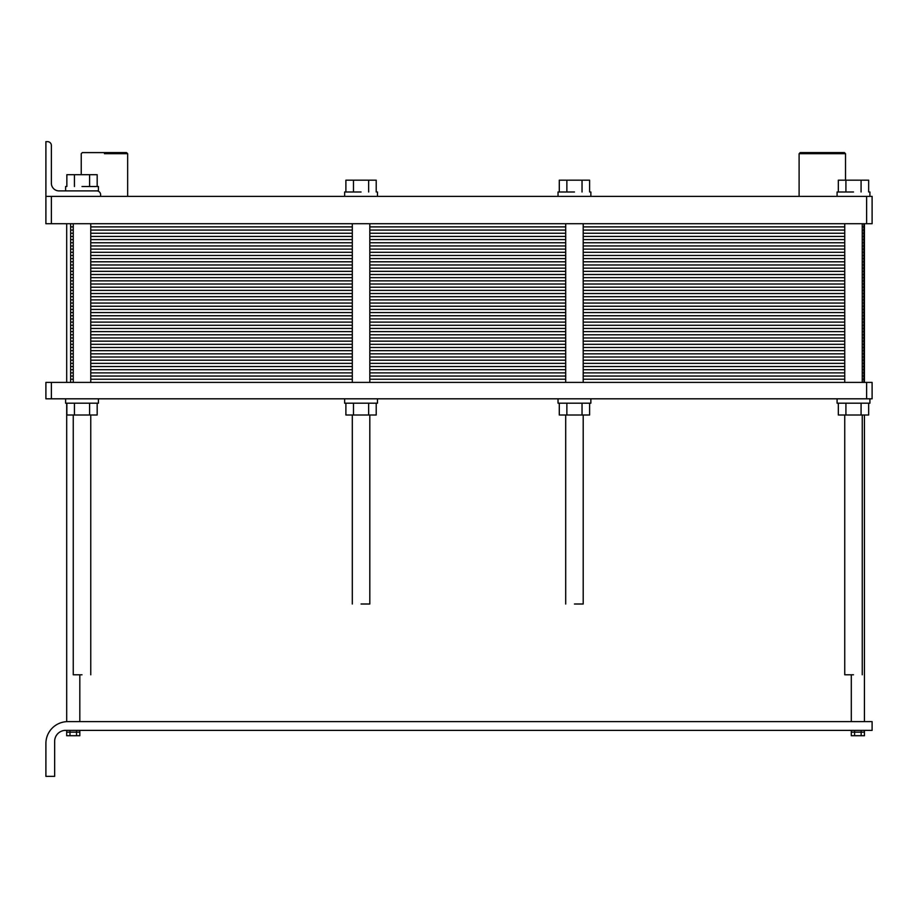 <?xml version="1.0" encoding="UTF-8"?>
<svg xmlns="http://www.w3.org/2000/svg" width="918" height="918" viewBox="0 0 918 918"><rect width="100%" height="100%" fill="white"/><g stroke="black" fill="none" stroke-linecap="round" stroke-linejoin="round"><path stroke-width="1.38" d="M853.499 191.988L837.078 191.988L853.499 191.988M838.329 180.169L868.658 180.169L868.658 191.988L868.658 180.169L861.084 180.169L861.084 191.988L861.084 180.169L845.914 180.169L845.914 191.988L845.914 180.169L838.329 180.169L838.329 191.988L838.329 180.169M822.31 152.595L800.209 152.595L799.108 153.685L845.512 153.685L799.108 153.685L799.108 196.372L799.108 153.685L800.209 152.595L799.108 153.685L799.108 196.372L799.108 153.685L800.209 152.595L844.411 152.595L822.31 152.595M574.45 191.988L558.029 191.988L574.45 191.988M559.291 180.169L589.608 180.169L589.608 191.988L589.608 180.169L582.035 180.169L582.035 191.988L582.035 180.169L566.865 180.169L566.865 191.988L566.865 180.169L559.291 180.169L559.291 191.988L559.291 180.169M361.061 191.988L344.64 191.988L361.061 191.988M345.891 180.169L376.219 180.169L376.219 191.988L376.219 180.169L368.646 180.169L368.646 191.988L368.646 180.169L353.476 180.169L353.476 191.988L353.476 180.169L345.891 180.169L345.891 191.988L345.891 180.169M74.427 186.515L74.427 174.695L97.17 174.695L97.17 186.515L97.17 174.695L89.597 174.695L89.597 186.515L89.597 174.695L66.853 174.695L74.427 174.695L74.427 186.515M66.853 186.515L66.853 174.695L66.853 186.515M82.012 186.515L98.421 186.515L82.012 186.515M98.421 190.898L59.027 190.898A7.665 7.665 0 0 1 51.374 183.233L51.374 145.48A3.833 3.833 0 0 0 47.541 141.647L45.9 141.647L45.9 196.372L872.1 196.372L872.1 223.728L866.626 223.728L866.626 196.372L872.1 196.372L872.1 223.728L866.626 223.728L866.626 196.372L51.374 196.372L51.374 223.728L866.626 223.728L45.9 223.728L45.9 196.372L51.374 196.372L51.374 223.728L45.9 223.728L45.9 141.647L47.541 141.647A3.833 3.833 0 0 1 51.374 145.48L51.374 183.233A7.665 7.665 0 0 0 59.027 190.898A7.665 7.665 0 0 1 51.374 183.233A7.665 7.665 0 0 0 59.027 190.898L96.78 190.898A3.833 3.833 0 0 1 100.613 194.731A3.833 3.833 0 0 0 96.78 190.898L98.421 190.898L98.421 186.515L98.421 190.898M104.445 153.685L127.648 153.685L104.445 153.685M104.445 152.595L82.345 152.595L81.243 153.685L81.243 174.695L81.243 153.685L82.345 152.595L81.243 153.685L82.345 152.595L126.546 152.595L104.445 152.595M100.613 196.372L100.613 194.731L100.613 196.372M361.061 604.01L369.816 604.01L361.061 604.01M853.499 674.799L844.744 674.799L853.499 674.799M851.307 730.384L851.307 735.708L854.589 735.708L851.307 735.708L851.307 730.384L851.307 732.139L854.589 732.139L854.589 730.384L854.589 735.708L861.164 735.708L854.589 735.708L854.589 730.384L854.601 732.139L854.589 730.384L854.601 732.139L851.307 732.139L851.307 730.384M864.446 730.384L864.446 735.708L861.164 735.708L861.153 730.384L861.164 735.708L864.446 735.708L864.446 730.384M864.435 732.139L864.435 730.384L864.435 732.139L854.601 732.139L861.153 732.139L861.153 730.384L861.164 732.139L864.435 732.139M872.1 730.384L872.1 721.628L67.783 721.628A21.883 21.883 0 0 0 45.9 743.523L45.9 776.353L54.655 776.353L54.655 741.331A10.947 10.947 0 0 1 65.603 730.384L872.1 730.384L872.1 721.628L67.783 721.628A21.883 21.883 0 0 0 45.9 743.523L45.9 776.353L54.655 776.353L54.655 741.331A10.947 10.947 0 0 1 65.603 730.384L872.1 730.384M66.681 730.384L66.681 735.708L69.975 735.708L66.681 735.708L66.681 730.384L66.693 732.139L69.963 732.139L69.963 730.384L69.963 732.139L66.693 732.139L66.693 730.384M79.832 730.384L79.832 735.708L69.975 735.708L69.975 730.384L69.986 732.139L76.538 732.139L76.538 735.708L69.975 735.708L69.975 730.384L69.986 732.139L76.538 732.139L76.538 730.384L76.55 732.139L79.82 732.139L79.82 730.384L79.832 735.708L76.538 735.708L76.538 730.384L76.55 732.139L79.82 732.139L79.82 730.384M82.012 674.799L73.256 674.799L82.012 674.799M574.45 604.01L583.205 604.01L574.45 604.01M51.374 398.814L45.9 398.814L45.9 382.404L872.1 382.404L872.1 398.814L51.374 398.814L51.374 382.404M65.603 398.814L65.603 403.186L98.421 403.186L98.421 398.814M97.17 403.186L97.17 415.005L89.597 415.005L89.597 403.186M66.853 403.186L66.853 415.005L89.597 415.005M74.427 403.186L74.427 415.005M345.891 403.186L345.891 415.005L376.219 415.005L376.219 403.186M353.476 403.186L353.476 415.005M368.646 403.186L368.646 415.005M344.64 398.814L344.64 403.186L377.47 403.186L377.47 398.814M559.291 403.186L559.291 415.005L589.608 415.005L589.608 403.186M566.865 403.186L566.865 415.005M582.035 403.186L582.035 415.005M558.029 398.814L558.029 403.186L590.859 403.186L590.859 398.814M838.329 403.186L838.329 415.005L868.658 415.005L868.658 403.186M845.914 403.186L845.914 415.005M861.084 403.186L861.084 415.005M837.078 403.186L837.078 398.814L837.078 403.186L869.908 403.186L869.908 398.814L869.908 403.186M866.626 398.814L866.626 382.404M863.895 382.404L863.895 366.534L862.254 366.534L863.895 366.534L863.895 350.665L862.254 350.665L863.895 350.665L863.895 334.795L862.254 334.795L863.895 334.795L863.895 318.925L862.254 318.925L863.895 318.925L863.895 303.066L862.254 303.066L863.895 303.066L863.895 287.196L862.254 287.196L863.895 287.196L863.895 271.326L862.254 271.326L863.895 271.326L863.895 255.456L862.254 255.456L863.895 255.456L863.895 239.587L862.254 239.587L863.895 239.587L863.895 223.728M90.767 239.587L352.305 239.587M369.816 239.587L565.695 239.587M583.205 239.587L844.744 239.587M70.629 382.404L70.629 239.587L73.256 239.587L70.629 239.587L70.629 223.728M862.254 239.587L863.895 239.587M90.767 255.456L352.305 255.456M369.816 255.456L565.695 255.456M583.205 255.456L844.744 255.456M70.629 239.587L73.256 239.587M70.629 255.456L73.256 255.456M862.254 255.456L863.895 255.456M90.767 271.326L352.305 271.326M369.816 271.326L565.695 271.326M583.205 271.326L844.744 271.326M70.629 271.326L73.256 271.326M862.254 271.326L863.895 271.326M90.767 287.196L352.305 287.196M369.816 287.196L565.695 287.196M583.205 287.196L844.744 287.196M70.629 287.196L73.256 287.196M862.254 287.196L863.895 287.196M90.767 303.066L352.305 303.066M369.816 303.066L565.695 303.066M583.205 303.066L844.744 303.066M70.629 303.066L73.256 303.066M862.254 303.066L863.895 303.066M90.767 318.925L352.305 318.925M369.816 318.925L565.695 318.925M583.205 318.925L844.744 318.925M70.629 318.925L73.256 318.925M862.254 318.925L863.895 318.925M90.767 334.795L352.305 334.795M369.816 334.795L565.695 334.795M583.205 334.795L844.744 334.795M70.629 334.795L73.256 334.795M862.254 334.795L863.895 334.795M90.767 350.665L352.305 350.665M369.816 350.665L565.695 350.665M583.205 350.665L844.744 350.665M70.629 350.665L73.256 350.665M862.254 350.665L863.895 350.665M90.767 366.534L352.305 366.534M369.816 366.534L565.695 366.534M583.205 366.534L844.744 366.534M70.629 366.534L73.256 366.534M862.254 366.534L863.895 366.534M863.895 236.419L862.254 236.419M90.767 236.419L352.305 236.419M369.816 236.419L565.695 236.419M583.205 236.419L844.744 236.419M73.256 236.419L70.629 236.419M863.895 233.241L862.254 233.241M90.767 233.241L352.305 233.241M369.816 233.241L565.695 233.241M583.205 233.241L844.744 233.241M73.256 233.241L70.629 233.241M863.895 230.074L862.254 230.074M90.767 230.074L352.305 230.074M369.816 230.074L565.695 230.074M583.205 230.074L844.744 230.074M73.256 230.074L70.629 230.074M863.895 226.895L862.254 226.895M90.767 226.895L352.305 226.895M369.816 226.895L565.695 226.895M583.205 226.895L844.744 226.895M73.256 226.895L70.629 226.895M863.895 252.289L862.254 252.289M90.767 252.289L352.305 252.289M369.816 252.289L565.695 252.289M583.205 252.289L844.744 252.289M73.256 252.289L70.629 252.289M863.895 249.111L862.254 249.111M90.767 249.111L352.305 249.111M369.816 249.111L565.695 249.111M583.205 249.111L844.744 249.111M73.256 249.111L70.629 249.111M863.895 245.944L862.254 245.944M90.767 245.944L352.305 245.944M369.816 245.944L565.695 245.944M583.205 245.944L844.744 245.944M73.256 245.944L70.629 245.944M863.895 242.765L862.254 242.765M90.767 242.765L352.305 242.765M369.816 242.765L565.695 242.765M583.205 242.765L844.744 242.765M73.256 242.765L70.629 242.765M863.895 268.148L862.254 268.148M90.767 268.148L352.305 268.148M369.816 268.148L565.695 268.148M583.205 268.148L844.744 268.148M73.256 268.148L70.629 268.148M863.895 264.981L862.254 264.981M90.767 264.981L352.305 264.981M369.816 264.981L565.695 264.981M583.205 264.981L844.744 264.981M73.256 264.981L70.629 264.981M863.895 261.802L862.254 261.802M90.767 261.802L352.305 261.802M369.816 261.802L565.695 261.802M583.205 261.802L844.744 261.802M73.256 261.802L70.629 261.802M863.895 258.635L862.254 258.635M90.767 258.635L352.305 258.635M369.816 258.635L565.695 258.635M583.205 258.635L844.744 258.635M73.256 258.635L70.629 258.635M863.895 284.018L862.254 284.018M90.767 284.018L352.305 284.018M369.816 284.018L565.695 284.018M583.205 284.018L844.744 284.018M73.256 284.018L70.629 284.018M863.895 280.851L862.254 280.851M90.767 280.851L352.305 280.851M369.816 280.851L565.695 280.851M583.205 280.851L844.744 280.851M73.256 280.851L70.629 280.851M863.895 277.672L862.254 277.672M90.767 277.672L352.305 277.672M369.816 277.672L565.695 277.672M583.205 277.672L844.744 277.672M73.256 277.672L70.629 277.672M863.895 274.505L862.254 274.505M90.767 274.505L352.305 274.505M369.816 274.505L565.695 274.505M583.205 274.505L844.744 274.505M73.256 274.505L70.629 274.505M863.895 299.888L862.254 299.888M90.767 299.888L352.305 299.888M369.816 299.888L565.695 299.888M583.205 299.888L844.744 299.888M73.256 299.888L70.629 299.888M863.895 296.709L862.254 296.709M90.767 296.709L352.305 296.709M369.816 296.709L565.695 296.709M583.205 296.709L844.744 296.709M73.256 296.709L70.629 296.709M863.895 293.542L862.254 293.542M90.767 293.542L352.305 293.542M369.816 293.542L565.695 293.542M583.205 293.542L844.744 293.542M73.256 293.542L70.629 293.542M863.895 290.363L862.254 290.363M90.767 290.363L352.305 290.363M369.816 290.363L565.695 290.363M583.205 290.363L844.744 290.363M73.256 290.363L70.629 290.363M863.895 315.758L862.254 315.758M90.767 315.758L352.305 315.758M369.816 315.758L565.695 315.758M583.205 315.758L844.744 315.758M73.256 315.758L70.629 315.758M863.895 312.579L862.254 312.579M90.767 312.579L352.305 312.579M369.816 312.579L565.695 312.579M583.205 312.579L844.744 312.579M73.256 312.579L70.629 312.579M863.895 309.412L862.254 309.412M90.767 309.412L352.305 309.412M369.816 309.412L565.695 309.412M583.205 309.412L844.744 309.412M73.256 309.412L70.629 309.412M863.895 306.233L862.254 306.233M90.767 306.233L352.305 306.233M369.816 306.233L565.695 306.233M583.205 306.233L844.744 306.233M73.256 306.233L70.629 306.233M863.895 331.627L862.254 331.627M90.767 331.627L352.305 331.627M369.816 331.627L565.695 331.627M583.205 331.627L844.744 331.627M73.256 331.627L70.629 331.627M863.895 328.449L862.254 328.449M90.767 328.449L352.305 328.449M369.816 328.449L565.695 328.449M583.205 328.449L844.744 328.449M73.256 328.449L70.629 328.449M863.895 325.27L862.254 325.27M90.767 325.27L352.305 325.27M369.816 325.27L565.695 325.27M583.205 325.27L844.744 325.27M73.256 325.27L70.629 325.27M863.895 322.103L862.254 322.103M90.767 322.103L352.305 322.103M369.816 322.103L565.695 322.103M583.205 322.103L844.744 322.103M73.256 322.103L70.629 322.103M863.895 347.486L862.254 347.486M90.767 347.486L352.305 347.486M369.816 347.486L565.695 347.486M583.205 347.486L844.744 347.486M73.256 347.486L70.629 347.486M863.895 344.319L862.254 344.319M90.767 344.319L352.305 344.319M369.816 344.319L565.695 344.319M583.205 344.319L844.744 344.319M73.256 344.319L70.629 344.319M863.895 341.14L862.254 341.14M90.767 341.14L352.305 341.14M369.816 341.14L565.695 341.14M583.205 341.14L844.744 341.14M73.256 341.14L70.629 341.14M863.895 337.973L862.254 337.973M90.767 337.973L352.305 337.973M369.816 337.973L565.695 337.973M583.205 337.973L844.744 337.973M73.256 337.973L70.629 337.973M863.895 363.356L862.254 363.356M90.767 363.356L352.305 363.356M369.816 363.356L565.695 363.356M583.205 363.356L844.744 363.356M73.256 363.356L70.629 363.356M863.895 360.189L862.254 360.189M90.767 360.189L352.305 360.189M369.816 360.189L565.695 360.189M583.205 360.189L844.744 360.189M73.256 360.189L70.629 360.189M863.895 357.01L862.254 357.01M90.767 357.01L352.305 357.01M369.816 357.01L565.695 357.01M583.205 357.01L844.744 357.01M73.256 357.01L70.629 357.01M863.895 353.832L862.254 353.832M90.767 353.832L352.305 353.832M369.816 353.832L565.695 353.832M583.205 353.832L844.744 353.832M73.256 353.832L70.629 353.832M863.895 379.226L862.254 379.226M90.767 379.226L352.305 379.226M369.816 379.226L565.695 379.226M583.205 379.226L844.744 379.226M73.256 379.226L70.629 379.226M863.895 376.047L862.254 376.047M90.767 376.047L352.305 376.047M369.816 376.047L565.695 376.047M583.205 376.047L844.744 376.047M73.256 376.047L70.629 376.047M863.895 372.88L862.254 372.88M90.767 372.88L352.305 372.88M369.816 372.88L565.695 372.88M583.205 372.88L844.744 372.88M73.256 372.88L70.629 372.88M863.895 369.702L862.254 369.702M90.767 369.702L352.305 369.702M369.816 369.702L565.695 369.702M583.205 369.702L844.744 369.702M73.256 369.702L70.629 369.702M869.908 196.372L869.908 191.988L869.908 196.372M837.078 196.372L837.078 191.988L837.078 196.372M845.512 180.169L845.512 153.685L844.411 152.595L845.512 153.685L845.512 180.169L845.512 153.685L844.411 152.595L845.512 153.685L845.512 180.169M590.859 196.372L590.859 191.988L590.859 196.372M558.029 196.372L558.029 191.988L558.029 196.372M377.47 196.372L377.47 191.988L377.47 196.372M344.64 196.372L344.64 191.988L344.64 196.372M65.603 190.898L65.603 186.515L65.603 190.898M126.546 152.595L127.648 153.685L127.648 196.372L127.648 153.685L126.546 152.595M352.305 223.728L352.305 382.404L352.305 223.728M352.305 415.005L352.305 604.01L352.305 415.005M369.816 223.728L369.816 382.404L369.816 223.728M369.816 415.005L369.816 604.01L369.816 415.005M844.744 415.005L844.744 674.799L844.744 415.005M844.744 223.728L844.744 382.404L844.744 223.728M862.254 223.728L862.254 382.404L862.254 223.728M862.254 415.005L862.254 674.799L862.254 415.005M851.307 674.799L851.307 721.628L851.307 674.799M864.435 223.728L864.435 382.404L864.435 223.728M864.435 415.005L864.435 721.628L864.435 415.005M66.693 223.728L66.693 382.404L66.693 223.728M66.693 403.186L66.693 721.628L66.693 403.186M79.82 674.799L79.82 721.628L79.82 674.799M73.256 223.728L73.256 382.404L73.256 223.728M73.256 415.005L73.256 674.799L73.256 415.005M90.767 223.728L90.767 382.404L90.767 223.728M90.767 415.005L90.767 674.799L90.767 415.005M565.695 223.728L565.695 382.404L565.695 223.728M565.695 415.005L565.695 604.01L565.695 415.005M583.205 223.728L583.205 382.404L583.205 223.728M583.205 415.005L583.205 604.01L583.205 415.005"/></g></svg>
